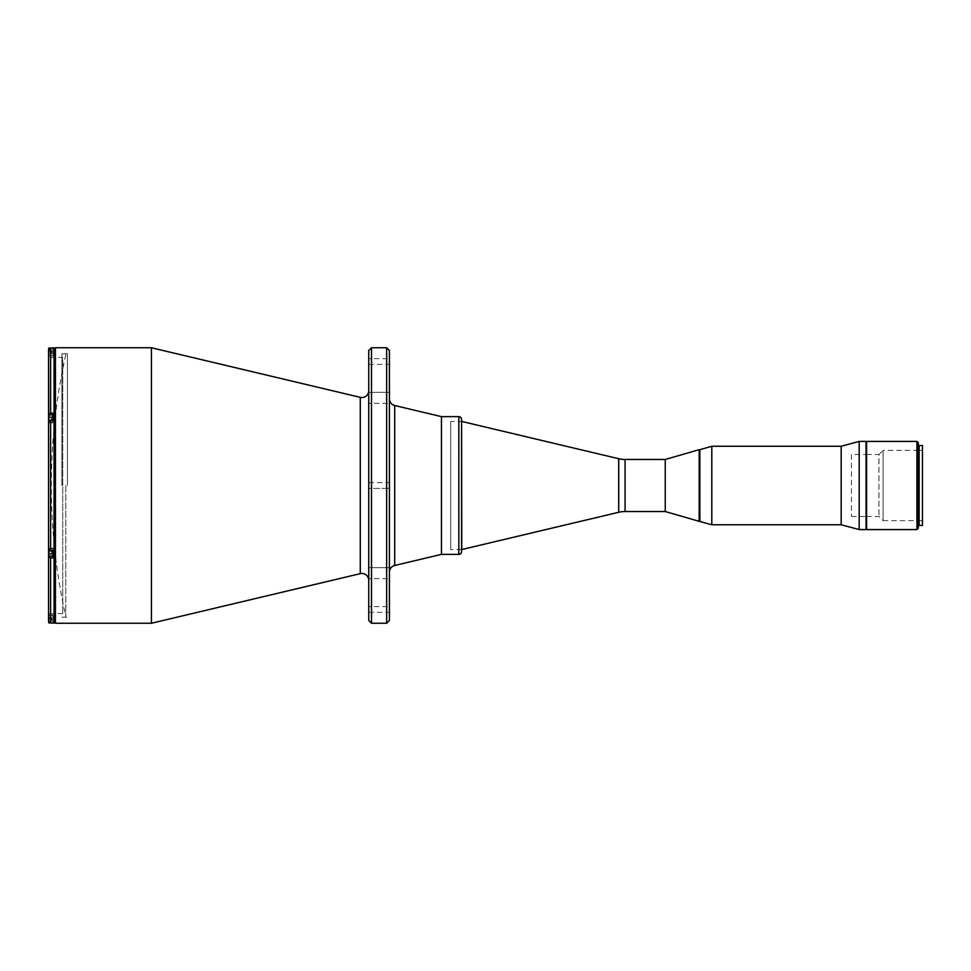 <?xml version="1.0" encoding="UTF-8"?>
<svg xmlns="http://www.w3.org/2000/svg" width="971" height="971" viewBox="0 0 971 971"><rect width="100%" height="100%" fill="white"/><g stroke="black" fill="none" stroke-linecap="round" stroke-linejoin="round"><path stroke-width="0.73" stroke-dasharray="4.86 3.64" d="M65.785 485.5L65.785 616.354L65.785 485.5M67.424 485.5L67.424 353.82L67.424 485.5M61.913 485.5L61.913 353.82L61.913 485.5M368.749 390.645L368.749 580.355L368.749 390.645M54.06 485.5L54.06 621.865L54.06 485.5M151.415 623.248L151.415 347.752M368.749 392.333L389.407 392.333L389.407 403.353L389.407 392.333L389.407 403.353L389.407 392.333L368.749 392.333L368.749 403.353L389.407 403.353L368.749 403.353L368.749 392.333M368.749 567.647L389.407 567.647L389.407 578.667L389.407 567.647L389.407 578.667L389.407 567.647L368.749 567.647L368.749 578.667L389.407 578.667L368.749 578.667L368.749 567.647M368.749 482.611L389.407 482.611L389.407 488.389L389.407 482.611L389.407 488.389L389.407 482.611L368.749 482.611L368.749 488.389L389.407 488.389L368.749 488.389L368.749 482.611M368.749 358.639L368.749 364.428L368.749 358.639L389.407 358.639L389.407 364.428L389.407 358.639M368.749 364.428L389.407 364.428M368.749 606.572L368.749 612.361L368.749 606.572L389.407 606.572L389.407 612.361L389.407 606.572M368.749 612.361L389.407 612.361M389.407 572.174L389.407 398.826L389.407 572.174M441.453 554.368L441.453 416.632L441.453 554.368M368.749 620.493L368.749 350.507M371.505 623.248L371.505 347.752M386.652 623.248L386.652 347.752M389.407 620.493L389.407 350.507M461.589 421.45L461.589 549.55L461.589 421.45L450.726 421.45L450.726 549.55L450.726 421.45M461.589 549.55L450.726 549.55M665.244 459.465L665.244 511.535L665.244 459.465M461.747 421.45L461.747 549.55M48.684 415.115L52.822 415.115L52.822 422.822L52.822 415.115L48.55 415.115L48.55 555.885L48.55 548.178L48.55 549.659L48.55 548.178L48.55 549.659L50.613 550.691L52.822 550.691L52.822 548.178L52.822 557.852L52.822 555.885L48.684 555.885M48.55 422.822L48.55 414.18L52.822 413.148L52.822 422.276L52.822 420.309L48.55 421.341L48.55 422.822L48.55 421.341L48.55 422.822L52.822 422.822L48.55 422.822M48.55 356.017L48.55 350.021L48.55 351.89L52.822 351.89L52.822 356.017L48.55 356.017M52.822 356.017L52.822 347.958L50.613 347.958L48.55 350.021M62.739 613.599L48.55 613.599L48.55 357.401L62.739 357.401L62.739 613.599L62.739 357.401M54.06 416.425L54.06 420.965L54.06 416.425M54.06 550.035L54.06 554.575L54.06 550.035M54.06 616.84L54.06 621.379L54.06 616.84M54.06 349.621L54.06 354.16L54.06 349.621M54.06 623.103L54.06 347.897M54.06 354.646L54.06 616.354L54.06 354.646M48.55 414.18L48.55 357.401M52.822 347.958L52.822 351.89L48.55 351.89M52.822 354.16L52.822 349.621L52.822 354.16M52.822 420.965L52.822 416.425L52.822 420.965M52.822 554.575L52.822 550.035L52.822 554.575M52.822 619.11L52.822 614.983L52.822 623.042L52.822 619.11L48.55 619.11L48.55 614.983L48.55 619.11L52.822 619.11M52.822 621.379L52.822 616.84L52.822 621.379M48.55 556.82L48.55 555.885L52.822 555.885L52.822 548.178L52.822 557.852L48.55 556.82L48.55 620.979L50.613 623.042L52.822 623.042M48.55 549.659L48.55 421.341M52.822 420.309L52.822 422.482L48.829 422.482L48.829 414.908L52.822 414.908L52.822 422.482L52.822 414.908L52.822 422.482L48.829 422.482L48.684 420.965M48.829 414.908L48.829 420.819M48.684 419.69L48.684 420.686L51.621 420.686L48.684 420.686L48.684 416.705L51.621 416.705L48.684 416.705L48.684 417.7L48.684 416.705L48.684 417.7L51.621 417.7L51.621 416.705L51.621 417.7L48.684 417.7L48.684 420.686L48.684 417.7L51.621 417.7L51.621 416.705L51.621 417.7L48.684 417.7L48.684 419.69L51.621 419.69L51.621 420.686L51.621 417.7L51.621 419.69L48.684 419.69L51.621 419.69L51.621 420.686L51.621 417.7L51.621 419.69L48.684 419.69M51.621 353.881L51.621 350.895L51.621 352.886L48.684 352.886L48.684 353.881L51.621 353.881L51.621 352.886L48.684 352.886L48.684 349.9L51.621 349.9L51.621 350.895L48.684 350.895L48.684 349.9M48.684 353.881L48.684 350.895L51.621 350.895L51.621 349.9M48.684 349.281L48.684 355.544L48.684 349.281M52.822 355.677L52.822 348.104L52.822 355.677L48.829 355.677L48.829 348.99M48.829 348.104L48.829 355.677M52.822 348.104L49.861 348.104M52.822 550.691L52.822 548.518L48.684 548.651L48.829 556.092L48.684 550.035M48.829 550.181L48.829 548.518L52.822 548.518L52.822 556.092L52.822 548.518L52.822 556.092L48.829 556.092L48.829 548.518L48.829 556.092M48.684 553.3L48.684 554.295L51.621 554.295L48.684 554.295L48.684 550.314L51.621 550.314L48.684 550.314L48.684 551.31L48.684 550.314L48.684 551.31L51.621 551.31L51.621 550.314L51.621 551.31L48.684 551.31L48.684 554.295L48.684 551.31L51.621 551.31L51.621 550.314L51.621 551.31L48.684 551.31L48.684 553.3L51.621 553.3L51.621 554.295L51.621 551.31L51.621 553.3L48.684 553.3L51.621 553.3L51.621 554.295L51.621 551.31L51.621 553.3L48.684 553.3M51.621 621.1L51.621 618.114L51.621 620.105L48.684 620.105L48.684 621.1L51.621 621.1L51.621 620.105L48.684 620.105L48.684 617.119L51.621 617.119L51.621 618.114L48.684 618.114L48.684 617.119M48.684 621.1L48.684 618.114L51.621 618.114L51.621 617.119M48.684 615.456L48.684 621.719L48.684 615.456M52.822 622.897L52.822 615.323L52.822 622.897L49.861 622.897M52.822 615.323L48.829 615.323L48.829 622.897M48.829 622.01L48.829 615.323M699.169 521.318L699.169 449.682M699.86 521.318L699.86 449.682L699.86 521.318M866.059 450.374L866.059 520.626L866.059 450.374M866.059 529.583L866.059 441.417M859.177 529.583L859.177 441.417M841.177 524.753L841.177 446.247M711.804 524.753L711.804 446.247M461.589 419.387L461.589 551.613M441.453 420.759L441.453 550.241L441.453 420.759M866.605 516.487L878.949 516.487L883.088 520.626L883.088 450.374L918.323 450.374M919.149 450.374L922.45 450.374L922.45 520.626L922.45 450.374M866.605 454.513L878.949 454.513L878.949 516.487L878.949 454.513L883.088 450.374L883.088 520.626L918.323 520.626M919.149 520.626L922.45 520.626M851.458 454.513L851.458 516.487L851.458 454.513L866.059 454.513M851.458 516.487L866.059 516.487M922.45 525.445L922.45 445.555M919.149 525.445L919.149 445.555M866.605 529.583L866.605 441.417M866.605 450.374L866.605 520.626L866.605 450.374M916.94 441.417L916.94 529.583M918.323 528.2L918.323 442.8M918.323 446.587L918.323 524.413L918.323 446.587M55.432 623.248L55.432 347.752M360.277 573.655L360.277 397.345M394.712 405.526L394.712 565.474M625.069 459.465L625.069 511.535M618.709 458.725L618.709 512.275M52.822 422.276L48.55 422.276L52.822 422.276M50.613 413.148L50.613 347.958M52.822 548.724L48.55 548.724L52.822 548.724M50.613 623.042L50.613 557.852M50.613 550.691L50.613 420.309M458.834 416.632L458.834 554.368M65.785 354.646A598.804 598.804 0 0 0 65.785 616.354M61.913 353.82L67.424 353.82M61.913 617.18L67.424 617.18M52.822 548.178L48.55 548.178L52.822 548.178M52.822 614.983L48.55 614.983"/><path stroke-width="1.46" d="M368.749 580.355A6.882 6.882 0 0 0 360.277 573.655L151.415 623.248L151.415 347.752L360.277 397.345L360.277 573.655M368.749 390.645A6.882 6.882 0 0 1 360.277 397.345M389.407 350.507L389.407 620.493L386.652 623.248L386.652 347.752L389.407 350.507M371.505 623.248L368.749 620.493L368.749 350.507L371.505 347.752L371.505 623.248L386.652 623.248M371.505 347.752L386.652 347.752M394.712 405.526L441.453 416.632L441.453 554.368L458.834 554.368A2.755 2.755 0 0 0 461.589 551.613L461.589 419.387A2.755 2.755 0 0 0 458.834 416.632L441.453 416.632L441.453 554.368L394.712 565.474L394.712 405.526A6.882 6.882 0 0 1 389.407 398.826M394.712 565.474A6.882 6.882 0 0 0 389.407 572.174M618.709 512.275L618.709 458.725A27.552 27.552 0 0 0 625.069 459.465L665.244 459.465L699.169 449.682L699.169 521.318L665.244 511.535L665.244 459.465L665.244 511.535L625.069 511.535A27.552 27.552 0 0 0 618.709 512.275L461.747 549.55L461.589 421.45M618.709 458.725L461.747 421.45M52.822 623.103L54.06 623.103L54.06 347.897L52.822 347.897M48.55 351.89L48.55 350.021L50.613 347.958L52.822 347.958M52.822 420.309L52.822 413.148L50.613 413.148L48.55 414.18L48.55 421.341L52.822 420.309L52.822 414.908L48.829 414.908L48.684 420.965M48.684 550.035L48.684 555.958L52.822 556.092L52.822 550.691L48.55 549.659L48.55 613.599M52.822 550.691L52.822 557.852L50.613 557.852L50.613 623.042L48.55 620.979L48.55 619.11L48.586 621.379M52.822 623.042L48.829 622.897L48.829 622.01M48.55 356.017L48.684 415.115M48.55 350.021L48.55 414.18M48.55 421.341L48.55 549.659M48.684 555.885L48.55 556.82L50.613 557.852M48.55 556.82L48.55 620.979M48.684 348.237L48.684 349.281L48.684 348.237M49.861 348.104L48.829 348.104L48.829 348.99M48.684 621.719L48.684 622.763L48.684 621.719M699.169 521.318L711.804 524.753L841.177 524.753L859.177 529.583L866.059 529.583L866.059 441.417L859.177 441.417L859.177 529.583M699.169 449.682L699.86 449.682L699.86 521.318L699.86 449.682L711.804 446.247L711.804 524.753M711.804 446.247L841.177 446.247L841.177 524.753M841.177 446.247L859.177 441.417M919.149 445.555L919.149 525.445L922.45 525.445L922.45 445.555L919.149 445.555M918.323 450.374L919.149 450.374M918.323 520.626L919.149 520.626M918.323 442.8L918.323 528.2L916.94 529.583L916.94 441.417L918.323 442.8M916.94 441.417L866.605 441.417L866.605 529.583L916.94 529.583M151.415 347.752L55.432 347.752L55.432 623.248L54.06 621.865M625.069 511.535L625.069 459.465M50.613 347.958L50.613 413.148M50.613 420.309L50.613 550.691M48.829 420.819L48.829 414.908M48.829 556.092L48.829 550.181M458.834 554.368L458.834 416.632M55.432 623.248L151.415 623.248M55.432 347.752L54.06 349.135"/></g></svg>
